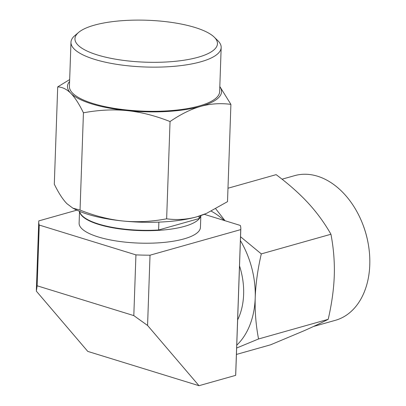 <?xml version="1.0" encoding="UTF-8"?>
<svg xmlns="http://www.w3.org/2000/svg" width="406" height="406" viewBox="0 0 406 406"><rect width="100%" height="100%" fill="white"/><g stroke="black" fill="none" stroke-linecap="round" stroke-linejoin="round"><path stroke-width="0.61" d="M200.792 215.591A60.697 17.864 -178 0 1 162.867 230.035A60.697 17.864 -178 0 1 98.704 224.442A60.697 17.864 2 0 1 79.581 211.359M79.53 211.338L79.119 223.127A60.697 17.864 2 0 0 98.267 236.957A60.697 17.864 2 0 0 163.593 242.448A60.697 17.864 2 0 0 200.437 227.365L200.848 215.576M135.934 254.877A101.099 29.755 2 0 0 150.022 255.196L240.748 229.603L235.658 375.357L198.996 385.7L147.571 325.455L133.813 315.609L135.934 254.877L39.255 225.061A101.099 29.755 2 0 1 38.737 221.722A101.099 29.755 2 0 1 38.809 220.894L76.861 210.161M240.748 229.603A101.099 29.755 2 0 0 240.819 228.776A101.099 29.755 2 0 0 240.301 225.437L204.264 214.322M147.571 325.455L150.022 255.196M198.996 385.7L87.777 351.403L36.352 291.153L37.134 285.794L39.255 225.061M235.658 375.357A101.099 29.755 2 0 0 235.729 374.535L240.819 228.776M133.813 315.609L37.134 285.794M282.043 179.198L294.599 175.656A75.146 52.871 74.2 0 1 317.319 176.148A75.146 52.871 74.2 0 1 362.528 223.63A75.146 52.871 74.2 0 1 368.247 243.904A75.146 52.871 74.2 0 1 335.402 320.304L313.513 326.475M236.429 354.438L270.65 344.785L304.135 330.728C313.295 326.668 321.319 322.866 328.2 319.319C331.798 303.652 333.828 289.031 334.28 275.456C334.701 261.895 333.59 248.162 330.946 234.252C324.541 223.011 316.974 212.632 308.25 203.122C299.496 193.621 288.788 184.126 276.141 174.646L227.979 188.232M237.637 319.882A61.174 43.041 -105.8 0 0 239.52 265.889M236.754 345.171A77.074 54.226 -105.8 0 0 255.217 297.76A77.074 54.226 -105.8 0 0 240.403 240.601M224.219 220.473A77.074 54.226 -105.8 0 0 211.298 211.191M236.652 348.018L258.551 338.969C255.917 325.176 254.806 311.443 255.217 297.76C255.689 284.063 257.714 269.442 261.297 253.897L240.54 236.744M225.015 220.722L215.784 208.857M362.528 223.63L362.725 224.132A71.294 50.161 74.2 0 1 368.151 243.372L368.247 243.904M328.2 319.319L258.551 338.969M330.946 234.252L261.297 253.897M200.721 215.616A60.697 17.864 -178 0 1 199.087 218.565L158.599 229.984A60.697 17.864 -178 0 1 98.719 224.076A60.697 17.864 -178 0 1 79.652 211.389M205.872 213.652L205.411 213.85A77.074 22.685 -178 0 1 196.849 216.804A77.074 22.685 -178 0 1 123.114 221.021A77.074 22.685 -178 0 1 87.965 214.353A77.074 22.685 -178 0 1 75.1 209.298L72.892 208.176L66.944 203.7C62.803 199.488 58.591 192.977 54.302 184.172L57.703 86.899L69.675 79.556M219.813 86.508L230.907 104.372C220.478 103.002 210.409 103.672 200.706 106.387C190.998 109.148 180.777 114.203 170.043 121.546C155.138 115.669 140.78 112.02 126.971 110.599C113.157 109.234 98.648 109.97 83.438 112.807L80.043 210.08L72.892 208.176M198.164 57.236A71.294 20.985 2 0 0 214.216 37.124A71.294 20.985 2 0 0 194.961 27.461A71.294 20.985 2 0 0 78.642 32.389A71.294 20.985 2 0 0 97.445 54.967A71.294 20.985 2 0 0 198.164 57.236M78.642 32.389L74.861 35.591A75.146 22.117 2 0 0 70.974 42.27A75.146 22.117 2 0 0 94.684 59.393A75.146 22.117 2 0 0 200.843 61.783A75.146 22.117 2 0 0 221.174 47.517A75.146 22.117 2 0 0 217.763 40.58L214.216 37.124M158.599 229.984L158.878 222.118M199.087 218.565L199.173 216.114M230.907 104.372L227.512 201.645L206.507 213.389L196.849 216.804C187.054 219.524 176.986 220.194 166.643 218.814C151.56 221.651 137.05 222.386 123.114 221.021C109.178 219.575 94.821 215.926 80.043 210.08M170.043 121.546L166.643 218.814M219.808 86.645A77.074 22.685 -178 0 1 200.706 106.387A77.074 22.685 -178 0 1 126.971 110.599A77.074 22.685 2 0 1 70.801 93.278C66.696 89.173 62.326 87.046 57.703 86.899M83.438 112.807C79.114 103.946 74.902 97.435 70.801 93.278A77.074 22.685 -178 0 1 69.609 81.403M221.174 47.517L219.636 91.685A75.146 22.117 2 0 1 174.017 110.356A75.146 22.117 2 0 1 93.141 103.56A75.146 22.117 -178 0 1 69.431 86.437L70.974 42.27M36.357 289.98L38.737 221.722"/></g></svg>
